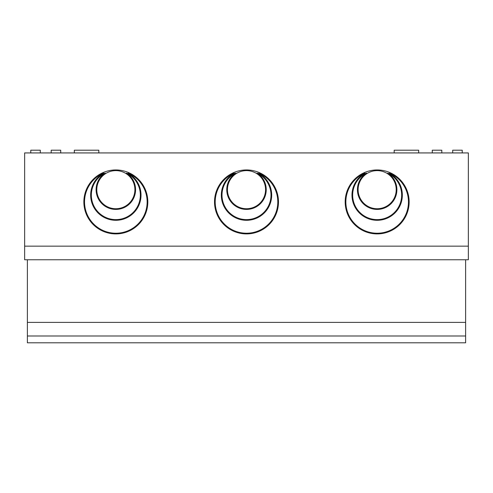 <?xml version="1.0" encoding="UTF-8"?>
<svg xmlns="http://www.w3.org/2000/svg" width="493" height="493" viewBox="0 0 493 493"><rect width="100%" height="100%" fill="white"/><g stroke="black" fill="none" stroke-linecap="round" stroke-linejoin="round"><path stroke-width="0.74" d="M246.5 233.91A31.983 31.983 0 0 0 274.2 185.935A31.983 31.983 0 0 0 218.8 185.935A31.983 31.983 0 0 0 246.5 233.91M115.843 233.91A31.983 31.983 0 0 0 143.537 185.935A31.983 31.983 0 0 0 88.142 185.935A31.983 31.983 0 0 0 115.843 233.91M468.35 246.161L24.65 246.161L24.65 152.929L468.35 152.929L468.35 259.768L24.65 259.768L24.65 246.161L468.35 246.161M377.157 233.91A31.983 31.983 0 0 1 349.463 185.935A31.983 31.983 0 0 1 404.858 185.935A31.983 31.983 0 0 1 377.157 233.91M394.172 152.929L394.172 150.205L418.674 150.205L418.674 152.929M74.326 152.929L74.326 150.205L98.828 150.205L98.828 152.929M452.697 152.929L452.697 150.205L462.224 150.205L462.224 152.929M432.281 152.929L432.281 150.205L441.808 150.205L441.808 152.929M51.192 152.929L51.192 150.205L60.719 150.205L60.719 152.929M30.776 152.929L30.776 150.205L40.303 150.205L40.303 152.929M105.212 173.049A24.496 24.496 0 0 0 96.683 210.394A24.496 24.496 0 0 0 134.996 210.394A24.496 24.496 0 0 0 126.467 173.049A19.732 19.732 0 0 1 130.768 202.586A19.732 19.732 0 0 1 100.911 202.586A19.732 19.732 0 0 1 105.212 173.049M103.616 173.105A31.305 31.305 0 0 0 91.057 221.049A31.305 31.305 0 0 0 140.622 221.049A31.305 31.305 0 0 0 128.063 173.105A25.18 25.18 0 0 1 135.218 211.195A25.18 25.18 0 0 1 96.462 211.195A25.18 25.18 0 0 1 103.616 173.105M115.843 208.73A19.054 19.054 0 0 0 132.34 180.148A19.054 19.054 0 0 0 99.339 180.148A19.054 19.054 0 0 0 115.843 208.73M235.876 173.049A24.496 24.496 0 0 0 227.347 210.394A24.496 24.496 0 0 0 265.653 210.394A24.496 24.496 0 0 0 257.124 173.049A19.732 19.732 0 0 1 261.426 202.586A19.732 19.732 0 0 1 231.574 202.586A19.732 19.732 0 0 1 235.876 173.049M234.28 173.105A31.305 31.305 0 0 0 221.721 221.049A31.305 31.305 0 0 0 271.279 221.049A31.305 31.305 0 0 0 258.72 173.105A25.18 25.18 0 0 1 265.881 211.195A25.18 25.18 0 0 1 227.119 211.195A25.18 25.18 0 0 1 234.28 173.105M246.5 208.73A19.054 19.054 0 0 0 263.003 180.148A19.054 19.054 0 0 0 229.997 180.148A19.054 19.054 0 0 0 246.5 208.73M389.384 173.105A25.18 25.18 0 0 1 396.538 211.195A25.18 25.18 0 0 1 357.782 211.195A25.18 25.18 0 0 1 364.937 173.105A31.305 31.305 0 0 0 352.378 221.049A31.305 31.305 0 0 0 401.943 221.049A31.305 31.305 0 0 0 389.384 173.105M387.788 173.049A19.732 19.732 0 0 1 392.089 202.586A19.732 19.732 0 0 1 362.232 202.586A19.732 19.732 0 0 1 366.533 173.049A24.496 24.496 0 0 0 358.004 210.394A24.496 24.496 0 0 0 396.317 210.394A24.496 24.496 0 0 0 387.788 173.049M377.157 208.73A19.054 19.054 0 0 1 360.66 180.148A19.054 19.054 0 0 1 393.66 180.148A19.054 19.054 0 0 1 377.157 208.73M465.626 335.986L27.374 335.986L27.374 322.379L465.626 322.379L465.626 342.795L27.374 342.795L27.374 335.986M27.374 259.768L27.374 322.379M465.626 259.768L465.626 322.379M465.626 342.795L27.374 342.795"/></g></svg>
